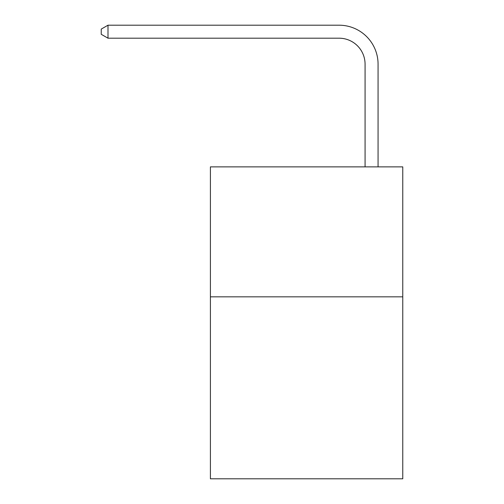 <?xml version="1.0" encoding="UTF-8"?>
<svg xmlns="http://www.w3.org/2000/svg" width="504" height="504" viewBox="0 0 504 504"><rect width="100%" height="100%" fill="white"/><g stroke="black" fill="none" stroke-linecap="round" stroke-linejoin="round"><path stroke-width="0.76" d="M402.765 296.837L402.765 478.8L210.407 478.8L210.407 166.868L402.765 166.868L402.765 296.837L210.407 296.837M365.072 166.868L365.072 64.191A25.994 25.994 3.7 0 0 339.079 38.197L107.995 38.197L101.235 34.297L101.235 29.1L107.995 25.2L339.079 25.2A38.991 38.991 -176.3 0 1 378.069 64.191L378.069 166.868M365.072 64.191A25.994 25.994 3.7 0 0 339.079 38.197A25.994 25.994 3.7 0 1 365.072 64.191A25.994 25.994 3.7 0 0 339.079 38.197A25.994 25.994 3.7 0 1 365.072 64.191A25.994 25.994 3.7 0 0 339.079 38.197A25.994 25.994 3.7 0 1 365.072 64.191A25.994 25.994 3.7 0 0 339.079 38.197A25.994 25.994 3.7 0 1 365.072 64.191A25.994 25.994 3.7 0 0 339.079 38.197A25.994 25.994 3.7 0 1 365.072 64.191A25.994 25.994 3.7 0 0 339.079 38.197A25.994 25.994 3.7 0 1 365.072 64.191A25.994 25.994 3.7 0 0 339.079 38.197A25.994 25.994 3.7 0 1 365.072 64.191A25.994 25.994 3.7 0 0 339.079 38.197A25.994 25.994 3.7 0 1 365.072 64.191A25.994 25.994 3.7 0 0 339.079 38.197A25.994 25.994 3.7 0 1 365.072 64.191M107.995 38.197L107.995 25.2L339.079 25.2"/></g></svg>
